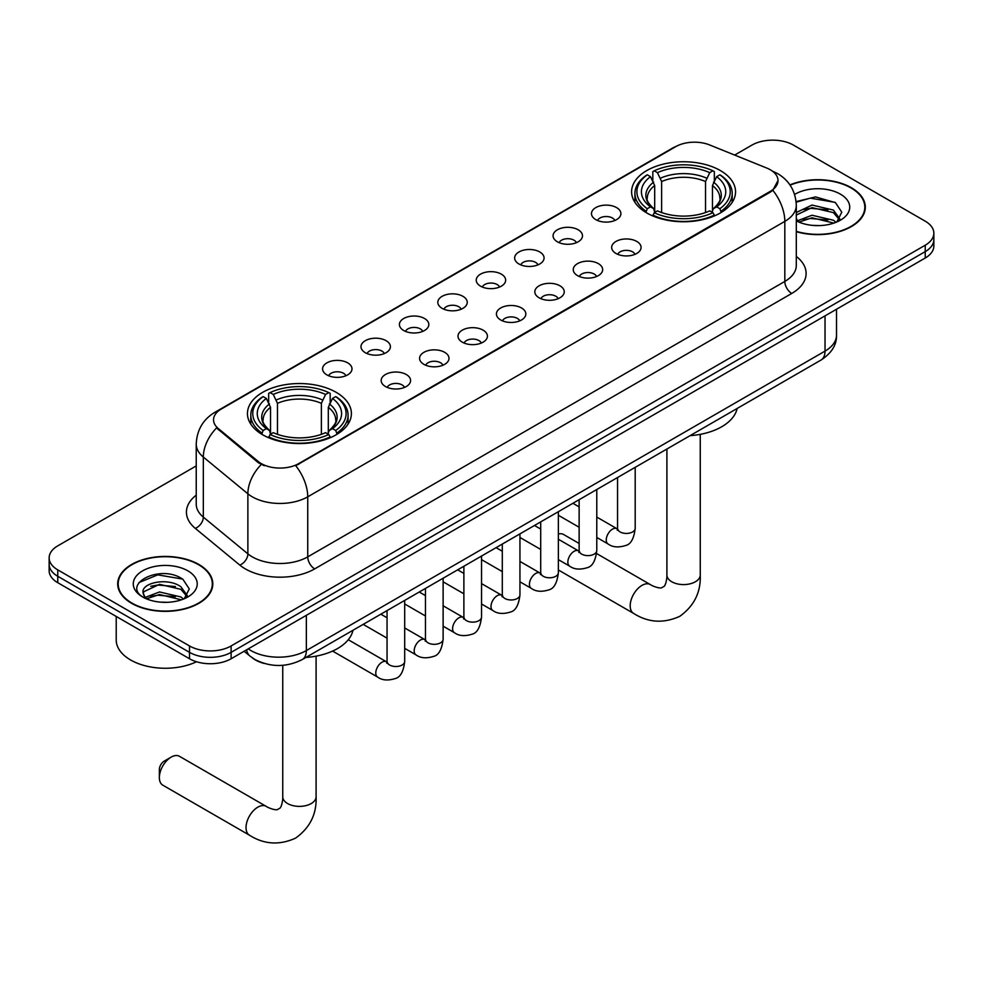 <?xml version="1.0" encoding="UTF-8"?>
<svg xmlns="http://www.w3.org/2000/svg" width="983" height="983" viewBox="0 0 983 983"><rect width="100%" height="100%" fill="white"/><g stroke="black" fill="none" stroke-linecap="round" stroke-linejoin="round"><path stroke-width="1.47" d="M336.174 392.328A51.976 30.006 0 0 0 279.528 385.827A51.976 30.006 0 0 0 247.446 413.548A51.976 30.006 0 0 0 262.67 434.769A51.976 30.006 0 0 0 319.315 441.269A51.976 30.006 0 0 0 351.398 413.548A51.976 30.006 0 0 0 336.174 392.328M720.33 170.538A51.976 30.006 0 0 0 663.685 164.038A51.976 30.006 0 0 0 631.602 191.759A51.976 30.006 0 0 0 646.826 212.979A51.976 30.006 0 0 0 703.472 219.479A51.976 30.006 0 0 0 735.554 191.759A51.976 30.006 0 0 0 720.33 170.538M595.784 219.627A14.708 8.491 180 0 1 592.872 217.218A14.708 8.491 180 0 1 597.738 206.663A14.708 8.491 180 0 1 616.587 207.61A14.708 8.491 180 0 1 619.511 217.218A14.708 8.491 180 0 1 595.784 219.627M614.805 220.499A8.822 5.099 0 0 0 612.434 218.017A8.822 5.099 0 0 0 603.734 216.727A8.822 5.099 0 0 0 597.578 220.499M557.373 241.806A14.708 8.491 180 0 1 554.461 239.397A14.708 8.491 180 0 1 559.327 228.842A14.708 8.491 180 0 1 578.176 229.789A14.708 8.491 180 0 1 581.1 239.397A14.708 8.491 180 0 1 557.373 241.806M576.382 242.678A8.822 5.099 0 0 0 574.023 240.196A8.822 5.099 0 0 0 565.323 238.906A8.822 5.099 0 0 0 559.167 242.678M518.963 263.985A14.708 8.491 180 0 1 516.038 261.576A14.708 8.491 180 0 1 520.916 251.021A14.708 8.491 180 0 1 539.765 251.967A14.708 8.491 180 0 1 542.677 261.576A14.708 8.491 180 0 1 518.963 263.985M537.971 264.857A8.822 5.099 0 0 0 535.6 262.375A8.822 5.099 0 0 0 526.913 261.085A8.822 5.099 0 0 0 520.757 264.857M480.54 286.164A14.708 8.491 180 0 1 477.627 283.755A14.708 8.491 180 0 1 482.493 273.2A14.708 8.491 180 0 1 501.342 274.146A14.708 8.491 180 0 1 504.267 283.755A14.708 8.491 180 0 1 480.54 286.164M499.561 287.036A8.822 5.099 0 0 0 497.189 284.554A8.822 5.099 0 0 0 488.49 283.264A8.822 5.099 0 0 0 482.334 287.036M442.129 308.343A14.708 8.491 180 0 1 439.204 305.934A14.708 8.491 180 0 1 444.083 295.379A14.708 8.491 180 0 1 462.932 296.325A14.708 8.491 180 0 1 465.856 305.934A14.708 8.491 180 0 1 442.129 308.343M461.138 309.215A8.822 5.099 0 0 0 458.766 306.733A8.822 5.099 0 0 0 450.079 305.443A8.822 5.099 0 0 0 443.923 309.215M403.718 330.521A14.708 8.491 180 0 1 400.794 328.113A14.708 8.491 180 0 1 405.672 317.558A14.708 8.491 180 0 1 424.521 318.504A14.708 8.491 180 0 1 427.433 328.113A14.708 8.491 180 0 1 403.718 330.521M422.727 331.394A8.822 5.099 0 0 0 420.355 328.912A8.822 5.099 0 0 0 411.656 327.622A8.822 5.099 0 0 0 405.5 331.394M365.295 352.7A14.708 8.491 180 0 1 362.383 350.292A14.708 8.491 180 0 1 367.249 339.737A14.708 8.491 180 0 1 386.098 340.683A14.708 8.491 180 0 1 389.022 350.292A14.708 8.491 180 0 1 365.295 352.7M384.304 353.573A8.822 5.099 0 0 0 381.945 351.091A8.822 5.099 0 0 0 373.245 349.801A8.822 5.099 0 0 0 367.089 353.573M326.884 374.879A14.708 8.491 180 0 1 323.96 372.471A14.708 8.491 180 0 1 328.838 361.916A14.708 8.491 180 0 1 347.687 362.862A14.708 8.491 180 0 1 350.599 372.471A14.708 8.491 180 0 1 326.884 374.879M345.893 375.752A8.822 5.099 0 0 0 343.522 373.27A8.822 5.099 0 0 0 334.834 371.979A8.822 5.099 0 0 0 328.678 375.752M615.972 253.454A14.708 8.491 180 0 1 613.048 251.046A14.708 8.491 180 0 1 617.926 240.491A14.708 8.491 180 0 1 636.775 241.437A14.708 8.491 180 0 1 639.687 251.046A14.708 8.491 180 0 1 615.972 253.454M634.981 254.339A8.822 5.099 0 0 0 632.61 251.857A8.822 5.099 0 0 0 623.91 250.554A8.822 5.099 0 0 0 617.766 254.339M577.549 275.633A14.708 8.491 180 0 1 574.637 273.225A14.708 8.491 180 0 1 579.503 262.67A14.708 8.491 180 0 1 598.352 263.616A14.708 8.491 180 0 1 601.277 273.225A14.708 8.491 180 0 1 577.549 275.633M596.558 276.518A8.822 5.099 0 0 0 594.199 274.036A8.822 5.099 0 0 0 585.499 272.733A8.822 5.099 0 0 0 579.343 276.518M539.139 297.812A14.708 8.491 180 0 1 536.214 295.404A14.708 8.491 180 0 1 541.092 284.849A14.708 8.491 180 0 1 559.941 285.795A14.708 8.491 180 0 1 562.854 295.404A14.708 8.491 180 0 1 539.139 297.812M558.147 298.697A8.822 5.099 0 0 0 555.776 296.215A8.822 5.099 0 0 0 547.089 294.912A8.822 5.099 0 0 0 540.933 298.697M500.728 319.991A14.708 8.491 180 0 1 497.803 317.583A14.708 8.491 180 0 1 502.682 307.028A14.708 8.491 180 0 1 521.531 307.974A14.708 8.491 180 0 1 524.443 317.583A14.708 8.491 180 0 1 500.728 319.991M519.737 320.876A8.822 5.099 0 0 0 517.365 318.394A8.822 5.099 0 0 0 508.666 317.091A8.822 5.099 0 0 0 502.51 320.876M462.305 342.17A14.708 8.491 180 0 1 459.393 339.762A14.708 8.491 180 0 1 464.259 329.207A14.708 8.491 180 0 1 483.108 330.153A14.708 8.491 180 0 1 486.032 339.762A14.708 8.491 180 0 1 462.305 342.17M481.314 343.055A8.822 5.099 0 0 0 478.954 340.573A8.822 5.099 0 0 0 470.255 339.27A8.822 5.099 0 0 0 464.099 343.055M423.894 364.349A14.708 8.491 180 0 1 420.97 361.941A14.708 8.491 180 0 1 425.848 351.386A14.708 8.491 180 0 1 444.697 352.332A14.708 8.491 180 0 1 447.609 361.941A14.708 8.491 180 0 1 423.894 364.349M442.903 365.234A8.822 5.099 0 0 0 440.531 362.752A8.822 5.099 0 0 0 431.844 361.449A8.822 5.099 0 0 0 425.688 365.234M385.471 386.528A14.708 8.491 180 0 1 382.559 384.12A14.708 8.491 180 0 1 387.425 373.565A14.708 8.491 180 0 1 406.274 374.511A14.708 8.491 180 0 1 409.198 384.12A14.708 8.491 180 0 1 385.471 386.528M404.492 387.413A8.822 5.099 0 0 0 402.121 384.931A8.822 5.099 0 0 0 393.421 383.628A8.822 5.099 0 0 0 387.265 387.413M766.715 168.032A26.48 15.286 180 0 1 770.254 169.74A26.48 15.286 180 0 1 778.008 180.553A26.48 15.286 180 0 1 770.254 191.366L298.734 463.595A26.48 15.286 180 0 1 258.32 461.555L218.337 428.588A26.48 15.286 180 0 1 213.544 419.815A26.48 15.286 180 0 1 221.31 409.014L675.714 146.664A26.48 15.286 180 0 1 709.615 144.943L766.715 168.032M264.243 663.464A29.416 16.981 180 0 1 252.361 657.897M796.304 231.681A47.565 27.463 0 0 0 865.31 207.18A47.565 27.463 0 0 0 851.389 187.753A47.565 27.463 0 0 0 789.939 184.902M198.873 564.475A47.565 27.463 0 0 0 147.045 558.528A47.565 27.463 0 0 0 117.69 583.902A47.565 27.463 0 0 0 131.611 603.316A47.565 27.463 0 0 0 183.452 609.263A47.565 27.463 0 0 0 212.807 583.902A47.565 27.463 0 0 0 198.873 564.475M118.181 586.372A47.565 27.463 0 0 0 118.009 587.097M778.008 180.553L772.822 190.284L770.254 192.152L295.748 465.721A34.319 19.82 60 0 1 307.74 496.82A39.222 22.646 180 0 1 252.275 496.82A39.222 22.646 180 0 1 247.876 493.798L203.321 457.058A39.222 22.646 180 0 1 196.231 444.07L196.231 504.132A39.222 22.646 0 0 0 203.321 517.119L247.876 553.847A39.222 22.646 0 0 0 252.275 556.87A39.222 22.646 0 0 0 307.74 556.87L784.815 281.433A39.222 22.646 0 0 0 796.304 265.422L796.304 205.373A39.222 22.646 180 0 1 784.815 221.384A34.319 19.82 -120 0 0 772.822 190.284M196.231 465.917L57.764 545.86A29.416 16.981 0 0 0 49.15 557.877L49.15 570.681A29.416 16.981 0 0 0 57.764 582.698L189.51 658.757L189.51 652.356A29.416 16.981 0 0 0 231.116 652.356L925.236 251.611A29.416 16.981 0 0 0 933.85 239.606A29.416 16.981 0 0 1 925.236 251.611L231.116 652.356A29.416 16.981 0 0 1 189.51 652.356L57.764 576.284L189.51 652.356L189.51 645.954A29.416 16.981 0 0 0 231.116 645.954L925.236 245.209A29.416 16.981 0 0 0 933.85 233.192A29.416 16.981 0 0 0 925.236 221.187L793.49 145.128A29.416 16.981 0 0 0 751.884 145.128L734.657 155.068M49.15 564.279A29.416 16.981 0 0 0 57.764 576.284A29.416 16.981 0 0 1 49.15 564.279M264.267 465.721L258.32 462.71L216.555 427.937A34.319 22.953 129.5 0 0 203.321 457.058L203.321 517.119A9.805 6.562 -50.5 0 1 195.298 528.375A49.027 28.31 180 0 1 196.231 495.149M49.15 557.877A29.416 16.981 0 0 0 57.764 569.882L189.51 645.954M212.488 587.097A47.565 27.463 0 0 0 212.316 586.372M864.991 210.374A47.565 27.463 0 0 0 864.819 209.649M189.51 658.757A29.416 16.981 0 0 0 231.116 658.757L925.236 258.013A29.416 16.981 0 0 0 933.85 246.008L933.85 233.192M796.304 231.361A47.073 27.18 0 0 0 864.819 207.18A47.073 27.18 0 0 0 851.032 187.962A47.073 27.18 0 0 0 790.123 185.173M812.437 225.377L819.834 225.599M797.741 220.683L812.019 215.24L833.424 220.241L836.017 222.33M799.056 222.06L812.019 217.784L833.891 223.104M796.304 218.398A22.167 12.791 0 0 0 799.253 222.232M796.304 212.5L812.019 205.066L833.424 210.079L839.789 218.877M796.304 215.044L812.019 207.61L833.424 212.623L839.285 219.528M796.304 220.856A31.972 18.456 0 0 0 840.354 220.229A31.972 18.456 0 0 0 840.354 194.118A31.972 18.456 0 0 0 794.608 194.45M836.779 222.011L841.78 212.181L835.452 202.633L815.521 196.919L796.107 201.601M797.963 221.667L796.304 219.897M796.169 202.215L810.275 198.136L835.009 202.338M803.222 209.576L810.275 208.298L827.932 209.821M803.222 219.75L810.275 218.472L827.932 219.983M131.968 603.107A47.073 27.18 0 0 0 183.256 609.005A47.073 27.18 0 0 0 212.316 583.902A47.073 27.18 0 0 0 198.529 564.684A47.073 27.18 0 0 0 147.229 558.786A47.073 27.18 0 0 0 118.181 583.902A47.073 27.18 0 0 0 131.968 603.107M116.215 616.439L116.215 639.945A49.027 28.31 0 0 0 130.579 659.962A49.027 28.31 0 0 0 196.514 661.756M159.934 602.1L167.319 602.309M145.238 597.406L159.516 591.963L180.921 596.964L183.502 599.04M146.553 598.77L159.516 594.506L181.376 599.827M145.459 598.389L143.174 593.019A22.167 12.791 0 0 0 146.75 598.954M187.286 595.6L180.921 586.802C167.614 576.874 140.25 583.005 143.174 593.019L143.088 592.049M143.223 593.339L143.837 591.692L159.516 584.332L180.921 589.345L186.782 596.251M184.263 598.733L189.277 588.903L182.936 579.356C160.512 563.234 120.651 584.48 143.665 597.504L144.808 598.205M187.851 570.84A31.972 18.456 0 0 0 142.646 570.84A31.972 18.456 0 0 0 142.646 596.951A31.972 18.456 0 0 0 187.851 596.951A31.972 18.456 0 0 0 187.851 570.84M138.996 582.563L157.772 574.858L182.506 579.061M150.718 586.298L157.772 585.02L175.429 586.544M150.718 596.472L157.772 595.194L175.429 596.706M645.892 212.426L647.281 208.715A46.68 26.946 0 0 1 647.281 174.814L650.5 176.67A42.171 24.342 0 0 0 650.5 206.86L653.658 208.654L654.69 212.439M654.69 210.903L654.69 185.554L650.5 176.67M652.823 180.675L652.823 171.607L654.223 170.809A46.68 26.946 0 0 1 712.933 170.809L709.726 172.664A42.171 24.342 0 0 0 657.43 172.664L661.62 181.548L661.62 212.549M705.536 212.549L705.536 181.548L709.726 172.664M690.054 435.653A53.93 31.137 0 0 0 737.127 408.486M652.823 215.117A48.634 28.077 0 0 0 714.334 215.117L712.933 212.709A46.68 26.946 0 0 1 654.223 212.709L652.823 215.953M714.334 215.953L714.334 215.117M647.281 174.814L645.892 175.613A48.634 28.077 0 0 0 634.932 193.356A48.634 28.077 0 0 0 645.892 211.112M712.933 170.809L714.334 171.607L714.334 180.675M654.223 212.709L657.43 210.866A42.171 24.342 0 0 0 709.726 210.866L712.933 212.709M650.5 206.86L647.281 208.715M657.43 172.664L654.223 170.809M653.658 182.125A37.723 21.773 0 0 0 653.658 208.654L653.842 208.777C648.485 203.592 646.298 200.077 647.293 198.222A36.285 20.95 0 0 1 654.69 185.554M721.264 211.112A48.634 28.077 0 0 0 732.212 193.356A48.634 28.077 0 0 0 721.264 175.613L719.863 174.814A46.68 26.946 0 0 1 719.863 208.715L721.264 212.426M719.863 208.715L716.656 206.86A42.171 24.342 0 0 0 716.656 176.67L719.863 174.814M716.656 176.67L712.466 185.554L712.466 210.903L713.486 208.654L716.656 206.86M712.466 185.554A36.285 20.95 0 0 1 719.863 198.222C720.846 200.09 718.659 203.604 713.314 208.777L713.486 208.654A37.723 21.773 0 0 0 713.486 182.125M712.466 212.439L712.466 210.903M579.134 543.464L563.628 534.519A16.674 9.621 120 0 0 558.369 534.039M159.357 777.541L159.357 769.542A6.869 3.969 -60 0 1 164.21 761.137L171.14 757.131A16.674 9.621 120 0 0 159.357 777.541A16.674 9.621 120 0 0 162.809 785.184L249.485 835.218A16.674 9.621 -60 0 1 246.93 821.862A16.674 9.621 -60 0 1 257.816 807.166A16.674 9.621 -60 0 1 266.147 806.343C267.081 807.178 273.471 810.066 277.157 809.746L280.204 807.989C282.318 804.966 283.006 797.975 282.748 796.758A16.674 9.621 180 0 0 287.638 803.566A16.674 9.621 180 0 0 311.206 803.566A16.674 9.621 180 0 0 316.096 796.758C316.809 814.01 309.964 827.809 295.576 838.13C279.442 845.441 264.071 844.458 249.485 835.218M261.736 434.216L263.137 430.493A46.68 26.946 0 0 1 263.137 396.604L266.344 398.459A42.171 24.342 0 0 0 266.344 428.649L269.514 430.443L270.534 434.228M270.534 432.692L270.534 407.343L266.344 398.459M268.666 402.465L268.666 393.397L270.067 392.598A46.68 26.946 0 0 1 328.777 392.598L325.57 394.453A42.171 24.342 0 0 0 273.274 394.453L277.464 403.337L277.464 434.339M321.38 434.339L321.38 403.337L325.57 394.453M305.91 657.443A53.93 31.137 0 0 0 352.971 630.275M268.666 436.907A48.634 28.077 0 0 0 330.177 436.907L328.777 434.498A46.68 26.946 0 0 1 270.067 434.498L268.666 437.742M330.177 437.742L330.177 436.907M263.137 396.604L261.736 397.402A48.634 28.077 0 0 0 250.788 415.145A48.634 28.077 0 0 0 261.736 432.901M328.777 392.598L330.177 393.397L330.177 402.465M270.067 434.498L273.274 432.655A42.171 24.342 0 0 0 325.57 432.655L328.777 434.498M266.344 428.649L263.137 430.493M273.274 394.453L270.067 392.598M269.514 403.915A37.723 21.773 0 0 0 269.514 430.443L269.686 430.566C264.329 425.381 262.142 421.867 263.137 420.011A36.285 20.95 0 0 1 270.534 407.343M337.108 432.901A48.634 28.077 0 0 0 348.068 415.145A48.634 28.077 0 0 0 337.108 397.402L335.719 396.604A46.68 26.946 0 0 1 335.719 430.493L337.108 434.216M335.719 430.493L332.5 428.649A42.171 24.342 0 0 0 332.5 398.459L335.719 396.604M332.5 398.459L328.31 407.343L328.31 432.692L329.342 430.443L332.5 428.649M328.31 407.343A36.285 20.95 0 0 1 335.707 420.011C336.69 421.879 334.515 425.393 329.158 430.566L329.342 430.443A37.723 21.773 0 0 0 329.342 403.915M328.31 434.228L328.31 432.692M266.147 806.343L179.471 756.308A16.674 9.621 120 0 0 171.14 757.131L164.21 761.137M218.337 428.588L218.337 429.743M258.32 461.555L258.32 462.71M298.734 463.595L298.734 464.381M770.254 191.366L770.254 192.152M314.683 568.887A9.805 5.665 60 0 1 307.74 556.87L307.74 496.82L784.815 221.384L784.815 281.433A9.805 5.665 60 0 0 791.745 293.45L314.683 568.887A49.027 28.31 180 0 1 245.332 568.887A49.027 28.31 180 0 1 239.84 565.102L195.298 528.375M796.304 205.373C795.64 191.267 789.447 180.688 777.713 173.647L772.761 171.239A34.319 16.072 112 0 0 772.294 171.067M218.386 411.017A34.319 19.82 -120 0 0 214.835 412.344C203.1 419.397 196.895 429.964 196.231 444.07M214.835 412.344L672.827 147.929A34.319 19.82 60 0 1 675.432 146.823M261.245 464.529A34.319 22.953 129.5 0 0 247.876 493.798L247.876 553.847A9.805 6.562 -50.5 0 1 239.84 565.102M796.304 256.44A49.027 28.31 180 0 1 791.745 293.45M231.116 645.954L231.116 658.757M925.236 245.209L925.236 258.013M57.764 569.882L57.764 582.698M248.244 648.866A39.222 22.646 0 0 0 250.886 650.549A39.222 22.646 0 0 0 306.352 650.549L825.032 351.103A39.222 22.646 0 0 0 836.521 335.08C836.816 344.824 831.63 353.143 820.977 360.073L302.297 659.532A19.611 11.329 60 0 0 306.352 650.549L306.352 615.321M825.032 315.862L825.032 351.103A19.611 11.329 60 0 1 820.977 360.073M246.659 649.788A19.611 13.123 129.5 0 0 250.075 656.165L244.116 651.25M700.252 434.363L700.252 574.969A16.674 9.621 180 0 1 695.362 581.776A16.674 9.621 180 0 1 671.794 581.776A16.674 9.621 180 0 1 666.904 574.969C667.162 576.185 666.474 583.177 664.361 586.2L661.301 587.957C657.627 588.276 651.237 585.389 650.304 584.553L596.607 553.552M700.252 574.969C700.965 592.221 694.121 606.019 679.732 616.341C663.599 623.652 648.227 622.669 633.642 613.429A16.674 9.621 -60 0 1 631.086 600.072A16.674 9.621 -60 0 1 641.973 585.376A16.674 9.621 -60 0 1 650.304 584.553M705.536 181.548A36.285 20.95 0 0 0 661.62 181.548M706.556 178.12A37.723 21.773 0 0 0 660.601 178.12M321.38 403.337A36.285 20.95 0 0 0 277.464 403.337M322.399 399.909A37.723 21.773 0 0 0 276.444 399.909M635.19 467.33L635.19 528.326A8.822 5.099 180 0 1 632.204 532.159A8.822 5.099 180 0 1 620.126 531.938A8.822 5.099 180 0 1 617.545 528.326L617.263 530.242L618.049 529.579M635.19 528.326C633.986 538.586 630.816 544.299 625.679 545.504C618.381 547.764 612.52 547.248 608.084 543.98A8.822 5.099 -60 0 1 606.732 536.915A8.822 5.099 -60 0 1 612.507 529.137A8.822 5.099 -60 0 1 612.888 528.915A8.822 5.099 -60 0 1 616.919 528.694L617.521 529.014M596.779 489.509L596.779 550.505A8.822 5.099 180 0 1 593.793 554.338A8.822 5.099 180 0 1 581.715 554.117A8.822 5.099 180 0 1 579.134 550.505L578.84 552.421L579.638 551.758M596.779 550.505C595.575 560.765 592.393 566.478 587.256 567.683C579.97 569.943 574.109 569.427 569.673 566.159A8.822 5.099 -60 0 1 568.321 559.094A8.822 5.099 -60 0 1 574.084 551.316A8.822 5.099 -60 0 1 574.477 551.094A8.822 5.099 -60 0 1 578.495 550.873L579.098 551.193M558.369 511.688L558.369 572.684A8.822 5.099 180 0 1 555.37 576.517A8.822 5.099 180 0 1 543.304 576.296A8.822 5.099 180 0 1 540.711 572.684L540.429 574.6L541.215 573.937M558.369 572.684C557.152 582.944 553.982 588.657 548.846 589.861C541.559 592.122 535.686 591.606 531.262 588.338A8.822 5.099 -60 0 1 529.911 581.272A8.822 5.099 -60 0 1 535.674 573.494A8.822 5.099 -60 0 1 536.067 573.273A8.822 5.099 -60 0 1 540.085 573.052L540.687 573.372M519.946 533.867L519.946 594.862A8.822 5.099 180 0 1 516.96 598.696A8.822 5.099 180 0 1 504.881 598.475A8.822 5.099 180 0 1 502.301 594.862L502.018 596.779L502.804 596.116M519.946 594.862C518.741 605.123 515.571 610.836 510.423 612.04C503.136 614.301 497.275 613.785 492.839 610.517A8.822 5.099 -60 0 1 491.488 603.451A8.822 5.099 -60 0 1 497.251 595.673A8.822 5.099 -60 0 1 497.644 595.452A8.822 5.099 -60 0 1 501.674 595.231L502.276 595.551M481.535 556.046L481.535 617.041A8.822 5.099 180 0 1 478.549 620.875A8.822 5.099 180 0 1 466.47 620.654A8.822 5.099 180 0 1 463.878 617.041L463.595 618.958L464.394 618.295M481.535 617.041C480.318 627.301 477.148 633.015 472.012 634.219C464.726 636.48 458.864 635.964 454.429 632.696A8.822 5.099 -60 0 1 453.077 625.63A8.822 5.099 -60 0 1 458.84 617.852A8.822 5.099 -60 0 1 459.233 617.631A8.822 5.099 -60 0 1 463.251 617.41L463.853 617.729M443.124 578.225L443.124 639.22A8.822 5.099 180 0 1 440.126 643.054A8.822 5.099 180 0 1 428.047 642.833A8.822 5.099 180 0 1 425.467 639.22L425.184 641.137L425.971 640.474M443.124 639.22C441.908 649.48 438.737 655.194 433.601 656.398C426.303 658.659 420.441 658.143 416.006 654.875A8.822 5.099 -60 0 1 414.654 647.809A8.822 5.099 -60 0 1 420.429 640.031A8.822 5.099 -60 0 1 420.822 639.81A8.822 5.099 -60 0 1 424.84 639.589L425.442 639.908M404.701 600.404L404.701 661.399A8.822 5.099 180 0 1 401.715 665.233A8.822 5.099 180 0 1 389.637 665.012A8.822 5.099 180 0 1 387.056 661.399L386.774 663.316L387.56 662.653M404.701 661.399C403.497 671.659 400.314 677.373 395.178 678.577C387.892 680.838 382.031 680.322 377.595 677.054A8.822 5.099 -60 0 1 376.243 669.988A8.822 5.099 -60 0 1 382.006 662.21A8.822 5.099 -60 0 1 382.399 661.989A8.822 5.099 -60 0 1 386.417 661.768L387.019 662.087M672.827 147.929L679.118 144.993M302.297 659.532C286.508 667.457 270.73 667.457 254.941 659.532L250.075 656.165M836.521 335.08L836.521 309.24M864.819 211.112L864.819 207.18M212.316 587.834L212.316 583.902M118.181 587.834L118.181 583.902M633.642 613.429L558.369 569.968M634.932 202.338L634.932 193.356M732.212 202.338L732.212 193.356M666.904 449.022L666.904 574.969M316.096 656.153L316.096 796.758M250.788 424.128L250.788 415.145M348.068 424.128L348.068 415.145M282.748 665.319L282.748 796.758M608.084 543.98L596.779 537.455M579.134 527.257L558.369 515.276M617.545 477.529L617.545 528.326M616.919 528.694L596.779 517.07M579.134 506.884L572.917 503.296M569.673 566.159L558.369 559.634M540.711 549.436L519.946 537.455M579.134 499.708L579.134 550.505M578.495 550.873L558.369 539.249M540.711 529.063L534.494 525.475M531.262 588.338L519.946 581.813M502.301 571.615L481.535 559.634M540.711 521.887L540.711 572.684M540.085 573.052L519.946 561.428M502.301 551.242L496.083 547.654M492.839 610.517L481.535 603.992M463.878 593.793L443.124 581.813M502.301 544.066L502.301 594.862M501.674 595.231L481.535 583.607M463.878 573.421L457.673 569.833M454.429 632.696L443.124 626.171M425.467 615.972L404.701 603.992M463.878 566.245L463.878 617.041M463.251 617.41L443.124 605.786M425.467 595.6L419.25 592.012M416.006 654.875L404.701 648.35M387.056 638.151L363.182 624.377M425.467 588.424L425.467 639.22M424.84 639.589L404.701 627.965M387.056 617.779L380.839 614.191M377.595 677.054L332.61 651.078M387.056 610.603L387.056 661.399M386.417 661.768L348.265 639.736"/></g></svg>
